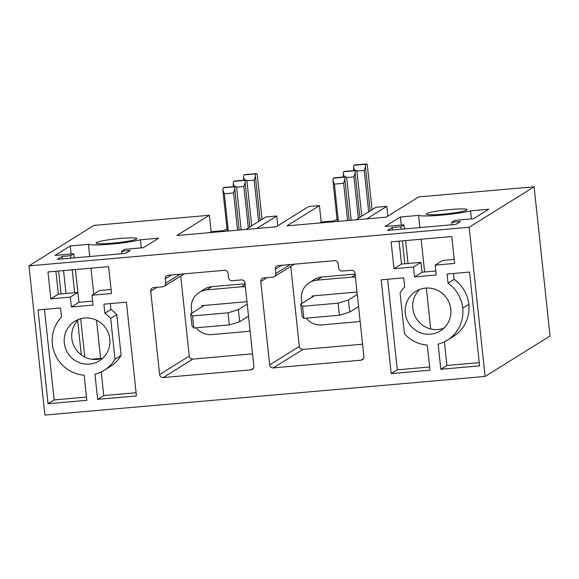 <?xml version="1.0" encoding="UTF-8"?>
<svg xmlns="http://www.w3.org/2000/svg" width="579" height="579" viewBox="0 0 579 579"><rect width="100%" height="100%" fill="white"/><g stroke="black" fill="none" stroke-linecap="round" stroke-linejoin="round"><path stroke-width="0.87" d="M191.83 313.13L191.381 308.897A17.732 17.312 58.1 0 1 199.335 292.33A17.732 17.312 58.1 0 1 206.833 289.826L211.907 286.663A17.732 17.312 58.1 0 0 204.409 289.167L199.335 292.33M250.07 330.768A17.732 17.312 58.1 0 1 246.278 331.543L211.617 334.582A17.732 17.312 58.1 0 1 196.187 327.808M206.833 289.826L241.501 286.786A17.732 17.312 58.1 0 1 245.38 286.887M246.965 301.695L201.97 305.647L202.085 306.74M245.047 283.761L211.907 286.663M180.713 276.06L189.261 356.078A3.322 3.25 58.1 0 0 192.865 359.081L252.538 353.849M250.968 369.858A3.322 3.25 58.1 0 0 253.863 366.283L244.953 282.914A3.322 3.25 58.1 0 0 241.356 279.91L232.15 280.714A3.322 3.25 58.1 0 1 228.546 277.71L228.075 273.324A3.322 3.25 58.1 0 0 224.478 270.321L168.149 275.257A3.322 3.25 58.1 0 0 165.254 278.832L165.724 283.218A3.322 3.25 58.1 0 1 162.822 286.8L153.616 287.604A3.322 3.25 58.1 0 0 150.721 291.179L159.63 374.548A3.322 3.25 58.1 0 0 163.227 377.551L250.968 369.858L253.414 368.331M485.101 376.444L469.156 227.265L534.106 186.793L550.05 335.972L485.101 376.444L44.894 415.056L28.95 265.877L93.899 225.405L209.366 215.272L211.125 231.73L224.008 230.601M469.156 227.265L28.95 265.877M462.73 308.1A34.356 33.546 -121.9 0 0 448.016 283.153L454.102 279.353A34.356 33.546 58.1 0 1 468.816 304.308A34.356 33.546 58.1 0 1 453.408 336.413L447.321 340.206A34.356 33.546 -121.9 0 0 462.73 308.1L468.816 304.308M447.321 340.206A34.356 33.546 -121.9 0 1 438.129 344.136L440.814 369.257L479.593 365.856L469.569 272.072L447.039 274.048L448.016 283.153M391.209 373.607L381.185 279.823L403.715 277.848L404.685 286.952A34.385 33.575 -121.9 0 0 400.082 292.974L404.453 333.837A34.356 33.546 -121.9 0 0 427.302 345.091L429.987 370.205L391.209 373.607L397.295 369.815L429.64 366.977M393.995 268.736L413.493 267.028L414.55 276.9L436.211 274.996L435.155 265.124L454.653 263.416L451.779 236.543L391.122 241.863L393.995 268.736L401.5 264.053L420.998 262.345L422.055 272.217L435.784 271.015M405.3 313.138A23.276 22.726 -121.9 0 0 440.351 330.891A23.276 22.726 -121.9 0 0 450.795 309.15A23.276 22.726 -121.9 0 0 415.736 291.389A23.276 22.726 -121.9 0 0 405.3 313.138M60.563 307.948L61.533 317.053A34.356 33.546 -121.9 0 0 52.378 344.1A34.356 33.546 -121.9 0 0 84.143 375.185L86.828 400.306L48.05 403.708L38.033 309.924L60.563 307.948M115.026 359.226L110.654 318.363A34.385 33.575 -121.9 0 0 104.864 313.253L103.887 304.149L126.417 302.173L136.441 395.956L97.663 399.358L94.978 374.237A34.356 33.546 -121.9 0 0 104.169 370.307A34.356 33.546 -121.9 0 0 115.026 359.226L121.112 355.434L116.741 314.563L110.654 318.363M70.334 297.121L50.843 298.836L47.97 271.956L108.628 266.637L111.501 293.517L92.003 295.225L93.06 305.097L71.391 306.993L70.334 297.121L77.847 292.446L58.349 294.154L55.902 271.262M109.807 339.055A23.276 22.726 -121.9 0 0 74.749 321.302A23.276 22.726 -121.9 0 0 64.312 343.05A23.276 22.726 -121.9 0 0 99.371 360.804A23.276 22.726 -121.9 0 0 109.807 339.055M275.77 273.57A3.322 3.25 -121.9 0 1 272.875 277.146L263.669 277.949A3.322 3.25 -121.9 0 0 260.767 281.524L269.676 364.893A3.322 3.25 -121.9 0 0 273.281 367.897L361.021 360.203A3.322 3.25 -121.9 0 0 363.916 356.628L355.007 273.259A3.322 3.25 -121.9 0 0 351.41 270.255L342.196 271.066A3.322 3.25 -121.9 0 1 338.599 268.055L338.129 263.669A3.322 3.25 -121.9 0 0 334.524 260.666L278.202 265.602A3.322 3.25 -121.9 0 0 275.307 269.184L275.77 273.57L290.245 264.545M319.717 222.987L321.179 222.075L319.42 205.625L286.945 225.861L386.164 217.154L418.639 196.918L534.106 186.793M355.89 219.81L375.959 207.304L386.794 206.356L366.724 218.862M387.836 216.112L386.794 206.356M321.179 222.075L334.061 220.946M332.607 221.851L337.043 219.086M290.759 266.405L299.314 346.423A3.322 3.25 58.1 0 0 302.911 349.434L362.592 344.194M301.883 303.476L301.435 299.242A17.732 17.312 58.1 0 1 309.389 282.675L314.462 279.512A17.732 17.312 58.1 0 1 321.96 277.008L355.101 274.106M306.233 318.153A17.732 17.312 58.1 0 0 321.671 324.928L356.331 321.888A17.732 17.312 58.1 0 0 360.124 321.113M309.389 282.675A17.732 17.312 58.1 0 1 316.887 280.171L351.547 277.131A17.732 17.312 58.1 0 1 355.434 277.232M357.011 292.04L312.016 295.992L312.132 297.085M319.42 205.625L308.585 206.573L276.111 226.809L176.892 235.515L209.366 215.272M277.782 225.767L276.74 216.01L265.913 216.959L245.843 229.465M121.612 251.228L130.275 250.468L125.607 253.378L57.364 259.363L62.033 256.454L70.696 255.694L73.743 253.797L55.005 255.44L70.225 245.952L88.428 244.36A28.812 2.765 -6.1 0 0 111.175 244.099A28.812 2.765 -6.1 0 0 140.415 239.8L158.617 238.201L143.389 247.689L124.651 249.332L121.612 251.228L121.872 253.703M110.14 239.605A20.504 1.969 -6.1 0 0 96.063 242.992A20.504 1.969 -6.1 0 0 122.762 242.022A20.504 1.969 -6.1 0 0 136.839 238.635A20.504 1.969 -6.1 0 0 110.14 239.605M400.386 216.995L418.581 215.402A28.812 2.765 -6.1 0 0 441.328 215.142A28.812 2.765 -6.1 0 0 470.575 210.843L488.77 209.243L473.55 218.732L454.812 220.375L451.765 222.271L460.428 221.511L455.76 224.42L387.517 230.406L392.186 227.496L400.856 226.736L403.896 224.84L385.158 226.483L400.386 216.995L401.247 225.072M433.707 214.751A20.504 1.969 -6.1 0 0 455.434 212.703A20.504 1.969 -6.1 0 0 466.992 209.678A20.504 1.969 -6.1 0 0 459.509 208.961A20.504 1.969 -6.1 0 0 437.775 211.009A20.504 1.969 -6.1 0 0 426.216 214.035A20.504 1.969 -6.1 0 0 433.707 214.751M222.553 231.506L226.997 228.741M209.67 232.635L211.125 231.73M256.671 228.517L276.74 216.01M413.493 267.028L420.998 262.345M399.054 241.168L401.5 264.053M414.55 276.9L422.055 272.217M435.155 265.124L442.667 260.441L454.226 259.428M443.876 328.177A23.276 22.726 58.1 0 1 412.805 308.455A23.276 22.726 58.1 0 1 419.724 289.428M444.382 341.834L446.908 365.465L479.253 362.628M453.473 273.483L454.102 279.353M440.814 369.257L446.908 365.465M387.619 279.259L397.295 369.815M451.765 222.271L452.025 224.746M392.186 227.496L392.453 229.972M400.856 226.736L401.117 229.212M402.369 240.871L404.815 263.763M403.896 224.84L404.337 228.929M405.582 240.589L408.029 263.481M412.718 307.348L412.95 309.562M418.581 215.402L419.884 227.569M421.128 239.228L424.631 271.992M426.347 288.053L430.718 328.952M470.575 210.843L471.436 218.913M92.003 295.225L99.508 290.542L111.074 289.529M50.843 298.836L58.349 294.154M71.391 306.993L78.903 302.318L77.847 292.446M78.903 302.318L92.633 301.109M78.744 319.34A23.276 22.726 -121.9 0 0 71.825 338.368A23.276 22.726 -121.9 0 0 102.888 358.083M48.05 403.708L54.144 399.915L44.467 309.36M54.144 399.915L86.488 397.078M104.864 313.253L110.951 309.454L110.321 303.584M110.951 309.454A34.385 33.575 58.1 0 1 116.741 314.563M121.112 355.434A34.356 33.546 58.1 0 1 110.256 366.514L104.169 370.307M97.663 399.358L103.75 395.558L101.224 371.935M103.75 395.558L136.094 392.728M58.609 271.023L61.056 293.915M101.289 358.618A28.812 2.765 173.9 0 1 100.616 358.437L96.534 320.216M91.598 359.226L100.616 358.437M70.225 245.952L71.094 254.029M73.743 253.797L74.184 257.887M75.429 269.553L78.932 302.31M80.684 318.711L84.78 357.055M70.696 255.694L70.964 258.169M72.209 269.836L74.655 292.721M77.622 320.476L81.306 354.92M62.033 256.454L62.3 258.929M63.545 270.596L65.992 293.481M140.415 239.8L141.283 247.877M93.747 294.139L90.968 268.186M89.723 256.526L88.428 244.36M314.202 295.797L300.769 304.17L302.571 306.298L338.1 303.179L348.428 299.987L349.716 312.059L358.567 306.544M338.1 303.179L339.388 315.244L349.716 312.059M302.571 306.298L303.859 318.363L339.388 315.244M348.428 299.987L357.272 294.479M300.769 304.17L302.057 316.235L303.859 318.363M372.08 209.721L367.332 165.261A5.544 1.071 85 0 0 366.507 163.944A5.544 1.071 85 0 0 366.406 163.98L366.015 164.219A5.544 1.071 85 0 0 365.458 166.557L370.191 210.901M361.774 216.148L357.019 171.688A5.544 1.071 85 0 0 356.194 170.371A5.544 1.071 85 0 0 356.092 170.407L355.709 170.646A5.544 1.071 85 0 0 355.144 172.983L359.885 217.328M351.207 220.223L346.712 178.108A5.544 1.071 85 0 0 345.88 176.79A5.544 1.071 85 0 0 345.779 176.827L345.395 177.073A5.544 1.071 85 0 0 344.831 179.41L349.217 220.396M347.603 220.541L343.622 183.304L344.831 179.41M338.375 221.344L334.401 184.115L332.918 180.453A5.544 1.071 85 0 1 333.482 178.115L345.395 177.073M366.507 163.944L354.587 164.986A5.544 1.071 85 0 0 354.486 165.022L354.102 165.261A5.544 1.071 85 0 0 353.537 167.606L354.891 170.479M368.664 211.849L364.242 170.458L365.458 166.557M356.194 170.371L344.281 171.413A5.544 1.071 85 0 0 344.179 171.449L343.788 171.688A5.544 1.071 85 0 0 343.231 174.033L344.585 176.906M358.358 218.276L353.928 176.877L355.144 172.983M345.88 176.79L333.967 177.84A5.544 1.071 85 0 0 333.866 177.876L333.482 178.115M337.296 221.446L332.918 180.453M343.542 177L343.231 174.033M353.856 170.573L353.537 167.606M204.148 305.451L190.715 313.825L192.518 315.946L228.046 312.834L238.374 309.642L239.67 321.707L248.514 316.199M228.046 312.834L229.342 324.899L239.67 321.707M192.518 315.946L193.813 328.011L229.342 324.899M238.374 309.642L247.226 304.134M190.715 313.825L192.004 325.89L193.813 328.011M262.034 219.376L257.279 174.916A5.544 1.071 85 0 0 256.454 173.599A5.544 1.071 85 0 0 256.352 173.635L255.969 173.874A5.544 1.071 85 0 0 255.404 176.211L260.145 220.556M251.72 225.803L246.972 181.336A5.544 1.071 85 0 0 246.14 180.018A5.544 1.071 85 0 0 246.039 180.055L245.655 180.301A5.544 1.071 85 0 0 245.091 182.638L249.831 226.975M241.161 229.877L236.659 187.762A5.544 1.071 85 0 0 235.834 186.445A5.544 1.071 85 0 0 235.733 186.481L235.342 186.72A5.544 1.071 85 0 0 234.784 189.065L239.163 230.051M237.549 230.189L233.569 192.959L234.784 189.065M228.329 230.999L224.348 193.77L222.864 190.107A5.544 1.071 85 0 1 223.429 187.77L235.342 186.72M256.454 173.599L244.541 174.641A5.544 1.071 85 0 0 244.439 174.677L244.048 174.916A5.544 1.071 85 0 0 243.491 177.254L244.837 180.134M258.618 221.504L254.188 180.105L255.404 176.211M246.14 180.018L234.227 181.068A5.544 1.071 85 0 0 234.126 181.104L233.742 181.343A5.544 1.071 85 0 0 233.178 183.681L234.531 186.561M248.304 227.931L243.882 186.532L245.091 182.638M235.834 186.445L223.914 187.495A5.544 1.071 85 0 0 223.812 187.531L223.429 187.77M227.243 231.093L222.864 190.107M233.496 186.655L233.178 183.681M243.802 180.228L243.491 177.254M241.501 286.786L245.127 284.521M163.227 377.551L192.865 359.081M165.254 278.832L171.456 274.967M165.724 283.218L180.199 274.2M159.63 374.548L189.261 356.078M150.721 291.179L156.923 287.314M260.767 281.524L266.977 277.659M269.676 364.893L299.314 346.423M273.281 367.897L302.911 349.434M275.307 269.184L281.51 265.312M361.021 360.203L363.467 358.676M351.547 277.131L355.18 274.873M316.887 280.171L321.96 277.008M334.401 184.115L343.622 183.304M354.486 165.022L366.406 163.98M354.102 165.261L366.015 164.219M356.809 171.109L364.242 170.458M344.179 171.449L356.092 170.407M343.788 171.688L355.709 170.646M346.503 177.529L353.928 176.877M333.866 177.876L345.779 176.827M224.348 193.77L233.569 192.959M244.439 174.677L256.352 173.635M244.048 174.916L255.969 173.874M246.763 180.757L254.188 180.105M234.126 181.104L246.039 180.055M233.742 181.343L245.655 180.301M236.449 187.183L243.882 186.532M223.812 187.531L235.733 186.481M164.233 286.33L184.26 273.845M274.28 276.675L294.313 264.19"/></g></svg>
